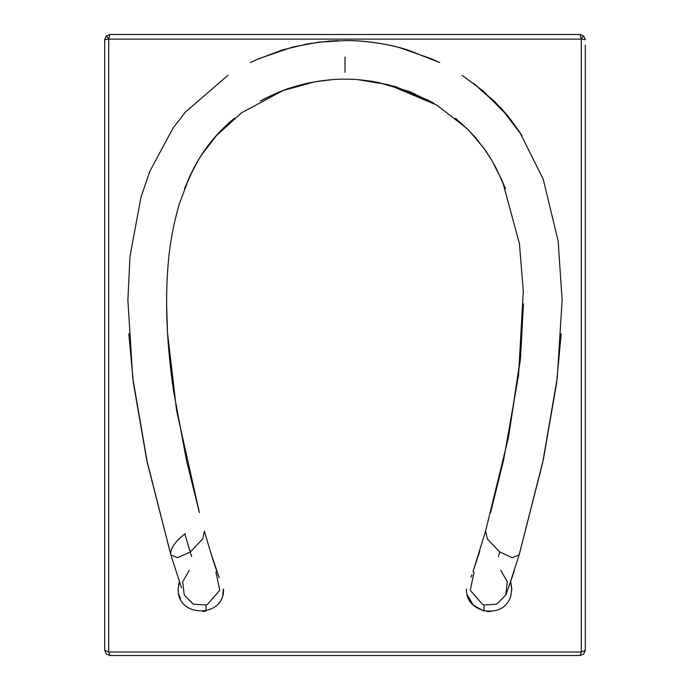 <?xml version="1.0" encoding="UTF-8"?>
<svg xmlns="http://www.w3.org/2000/svg" width="690" height="690" viewBox="0 0 690 690"><rect width="100%" height="100%" fill="white"/><g stroke="black" fill="none" stroke-linecap="round" stroke-linejoin="round"><path stroke-width="1.03" d="M466.518 588.941C464.862 613.522 504.252 620.388 510.781 595.763L511.833 588.941L510.66 581.756L511.799 590.192M511.143 594.47L510.902 595.341M490.236 611.573L486.605 611.452M483.371 610.84L473.297 605.096L467.397 595.168M178.477 585.215L179.21 582.153M178.348 591.804L178.167 588.941L179.34 581.756M109.908 34.5L108.718 39.123L581.282 39.123L585.293 39.701L583.766 36.027L580.092 34.5L109.908 34.5L106.234 36.027L104.708 39.701L104.708 650.299L106.234 653.973L109.908 655.5L580.092 655.5L109.908 655.5L108.718 652.016L104.708 650.299L104.708 45.204L104.708 650.299L106.234 653.973L109.908 655.5L115.497 655.5M581.282 39.123L581.282 652.016L580.092 655.5L583.766 653.973L585.293 650.299L581.282 652.016L108.718 652.016L108.718 39.123L104.708 39.701M583.766 36.027L581.256 38.537L580.092 34.5M189.163 608.364L186.895 606.803M180.495 598.946L178.822 594.34M178.167 588.941C176.899 618.292 225.044 618.024 223.482 588.941L222.654 595.004M205.077 611.193L202.895 611.495M585.293 650.299L585.293 45.204M585.293 191.13L585.293 360.12M585.293 462.507L585.293 513.619M574.503 655.5L580.092 655.5L583.766 653.973M579.402 39.123L549.421 39.123M540.986 39.123L521.951 39.123M512.411 39.123L489.995 39.123M430.31 39.123L422.246 39.114M400.95 39.114L377.033 39.114M355.669 39.114L344.224 39.114M198.297 39.123L190.949 39.123M170.654 554.173L170.835 554.907L177.684 557.684L190.311 551.966L202.705 538.942L204.438 531.145C213.857 564.386 216.548 569.992 217.022 571.769L211.821 556.192M191.656 556.563L184.808 534.034L180.495 537.484C173.673 543.901 170.404 549.456 170.689 554.156M215.927 572.053L219.748 590.321L207.362 604.483L205.948 604.975L193.347 604.207L184.256 595.047L182.678 581.877L189.233 570.302M345 57.089L345 72.243M519.346 554.173L519.165 554.907L512.316 557.684L499.689 551.966L487.295 538.942L485.631 530.946L472.978 571.769L479.74 551.215M498.344 556.563L499.827 552.06M474.073 572.053L470.252 590.321L482.638 604.483L484.052 604.975L496.653 604.207L505.744 595.047L507.323 581.877L500.768 570.302M185.248 533.724L184.808 534.034M108.744 38.537L106.234 36.027M205.948 604.975L205.948 611.004M484.052 604.975L484.052 611.004M170.818 554.734L146.634 459.514L133.42 383.209L128.814 333.667L133.351 382.709L147.427 463.18L170.853 554.898L181.522 587.88M351.546 40.624L354.574 40.736C374.791 41.943 392.627 45.057 408.101 50.085L439.651 62.592L431.578 58.84L399.027 47.498C380.63 42.737 362.621 40.434 345 40.589L318.435 42.194L292.784 47.032L258.828 58.659L250.349 62.592L256.792 59.573L282.374 49.939L307.412 43.884L329.009 41.124L338.454 40.624M170.775 554.605L147.341 462.8L132.765 378.025L127.874 300.15L130.022 256.257L140.993 197.133L149.859 171.224L173.268 127.71L185.455 112.082L227.907 75.322M471.011 577.168L471.908 574.761M166.575 303.79L167.523 332.96L176.614 410.662L199.401 512.644L186.68 461.317L173.501 390.652C166.816 344.526 164.996 302.867 168.041 265.667C169.637 244.717 173.397 224.164 179.314 204.007L189.233 177.537L198.039 160.606C207.707 144.219 219.825 130.117 234.393 118.326C230.934 120.854 225.38 126.072 217.721 133.964L201.333 155.25C197.883 160.451 194.123 167.291 190.043 175.769L184.515 188.784L193.605 168.576L198.504 159.821L202.869 152.913L215.522 136.43L241.655 112.755L283.072 90.528L314.735 81.843L332.304 79.635L321.238 80.808C300.659 83.844 285.893 89.114 276.457 93.159L260.294 100.964C274.586 93.616 286.083 88.82 294.777 86.586C311.121 81.351 333.779 78.841 345 79.186C353.177 78.936 364.079 79.98 377.689 82.3L410.041 91.727L434.157 103.483L428.654 100.395L395.948 86.793L372.609 81.386L357.696 79.635L388.453 84.698L436.83 105.096L466.983 128.513L475.263 137.319L485.967 151.196L490.538 158.243L495.756 167.368L505.485 188.784L500.785 177.563M485.562 531.145L508.22 438.409L520.596 356.885L523.425 303.79L520.217 360.68L508.668 436.209L490.599 512.644L503.588 460.127L518.561 375.196L523.296 291.12L519.441 243.725L502.648 181.806L492.065 160.787L484.061 148.471L469.174 130.703L455.607 118.326M519.225 554.605L542.659 462.8L557.235 378.034L562.126 300.098L558.158 241.017L543.254 179.331L519.691 132.049L508.228 116.455L483.112 90.933L462.093 75.322M519.182 554.734L543.366 459.514L556.589 383.174L561.186 333.667L556.64 382.709L542.573 463.18L519.147 554.898L508.478 587.889L514.266 570.82M501.656 108.822L521.907 135.473L507.555 115.644L501.656 108.822M473.633 83.361L495.109 101.965L510.893 119.801L521.907 135.473L508.073 116.274L500.673 107.752L473.633 83.361M506.081 594.366L514.309 570.699M218.083 574.736L218.989 577.168M219.273 577.858L210.372 551.586"/></g></svg>
